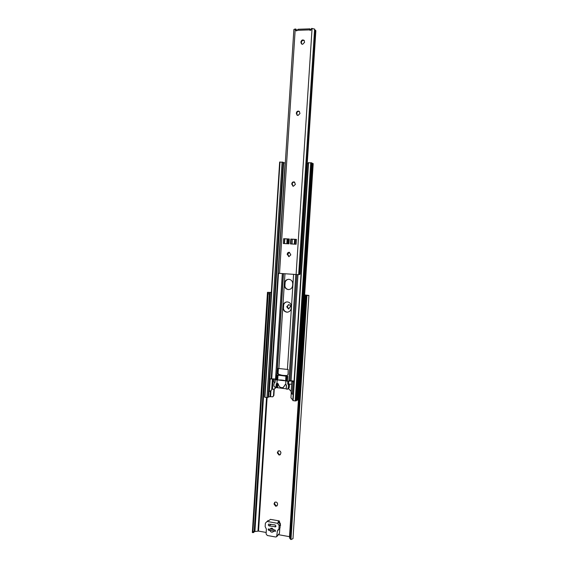 <?xml version="1.0" encoding="UTF-8"?>
<svg xmlns="http://www.w3.org/2000/svg" width="568" height="568" viewBox="0 0 568 568"><rect width="100%" height="100%" fill="white"/><g stroke="black" fill="none" stroke-linecap="round" stroke-linejoin="round"><path stroke-width="0.85" d="M288.473 308.942L290.411 306.67C290.34 305.406 289.708 304.732 288.501 304.647L286.812 306.919L288.473 308.942M289.02 308.893L287.231 306.876L288.65 304.647M283.879 369.065L285.257 369.214M279.016 455.039L280.138 454.798L280.94 452.902C280.67 451.148 279.747 450.516 278.185 451.027L277.369 452.93L279.016 455.039M280.379 454.606L279.449 454.741L277.809 452.639L278.384 450.921M275.7 506.23L276.992 505.882L277.617 504.143C277.276 502.261 276.304 501.658 274.699 502.332L274.06 504.086L275.7 506.23M277.219 505.655L276.14 505.847L274.5 503.709L274.912 502.183M290.717 539.451L289.545 537.939L290.972 539.564L306.926 295.523L306.067 296.801L305.3 296.702L306.244 295.403L307.522 295.353L304.633 294.969M290.972 539.564L292.989 538.641L308.907 295.445L306.926 295.523M304.64 294.913L308.907 295.445M290.276 538.407L306.067 296.801M289.545 537.939L305.3 296.702M289.63 536.696L278.675 534.715M266.186 532.465L258.532 531.087L254.904 531.527L270.205 292.428L268.841 292.421L269.381 293.897L268.103 293.841L267.478 292.328L271.319 292.413M271.312 292.47L270.205 292.428M254.904 531.527L254.166 531.655M267.478 292.328L252.341 532.521L252.902 531.648L254.18 531.556L269.381 293.897M254.18 531.556L253.761 532.493M252.902 531.648L268.103 293.841M253.804 532.5L252.526 532.599L267.862 292.499M270.304 528.95L273.641 529.546M268.43 528.922L268.359 529.965L275.558 531.257L275.125 530.065L273.726 529.816L271.987 528.141L270.084 529.163L268.195 529.049L268.6 530.264L269.992 530.512C270.744 532.173 271.816 532.592 273.215 531.769L273.641 531.165L275.551 531.257M267.081 521.467L265.377 523.163L265.157 526.628L266.399 529.106L266.094 533.906L267.287 535.489L275.657 537.001L276.673 536.71L277.354 531.066L278.902 529.071L279.129 525.585L277.66 523.32L267.081 521.467L268.217 520.444L269.026 520.579L270.375 519.365L279.25 520.906L280.585 525.336M276.701 536.682L279.442 533.494L279.79 528.212M277.354 531.066L279.988 528.006L280.216 524.541L278.76 522.283L277.944 522.141L279.25 520.906M269.204 525.933L275.743 526.756L275.132 524.931L268.607 524.108C268.089 524.91 268.288 525.521 269.204 525.933L271.057 524.214M278.76 522.283L277.66 523.32M270.084 529.163L271.106 528.197M288.267 289.574L288.565 289.588C290.908 289.368 292.257 288.033 292.626 285.59L292.74 283.872C292.648 281.195 291.341 279.662 288.814 279.286C286.386 279.428 284.973 280.755 284.582 283.276L284.476 284.987C284.547 287.6 285.818 289.126 288.267 289.574M288.565 289.588L288.594 289.559C286.634 289.282 285.392 288.139 284.88 286.13L285.136 282.147C285.81 280.4 287.039 279.449 288.828 279.286M286.804 312.173L287.493 312.173C289.63 311.804 290.851 310.49 291.164 308.232L291.27 306.521C291.128 303.646 289.687 302.105 286.961 301.899C284.738 302.197 283.46 303.518 283.127 305.847L283.02 307.558C283.091 310.163 284.355 311.704 286.804 312.173M287.493 312.173L287.138 312.13C285.179 311.832 283.936 310.675 283.425 308.665L283.68 304.689C284.277 303.106 285.377 302.176 286.975 301.899M286.407 376.272L288.09 374.426L288.182 369.512L278.128 368.426L277.709 373.268L278.959 375.377M279.257 375.128L278.079 373.282L278.391 368.454L278.008 368.596M292.854 399.418L292.158 399.332L290.944 397.813L291.263 392.836M297.746 399.978L296.531 400.277M296.496 400.653L295.204 400.972L292.783 400.525L308.261 162.689L312.01 163.009L296.503 400.674L312.002 162.988M286.265 388.831L276.474 387.596M280.897 379.978L283.375 380.262L280.897 379.978M313.167 163.662L311.988 163.3M296.077 400.909L311.605 162.782M295.204 400.972L310.739 162.633M293.088 400.717L308.587 162.583M291.086 380.73L297.98 274.635M308.204 163.527L307.224 163.506M289.985 380.61L296.872 274.571M288.785 388.831L288.409 388.498M288.906 380.858L295.807 274.5M288.388 388.874L287.94 388.902M276.957 375.121L283.496 273.648M276.793 375.121L283.333 273.641M275.537 378.962L282.324 273.57M271.745 389.151L273.911 389.265L273.506 395.697L272.739 396.812L270.574 396.705L270.957 390.649M271.738 378.544L278.505 273.3M270.574 396.705L270.07 396.656M268.998 391.38L268.636 396.954L270.063 396.684L270.432 390.99M271.227 378.572L285.079 162.988L283.169 162.505M269.807 378.735L283.68 162.625M268.636 396.954L268.117 397.032M268.103 397.337L283.105 162.214L279.704 162.093M283.183 162.278L269.275 379.019L283.105 162.214M268.011 397.408L266.995 397.522L282.097 162.015M266.995 397.522L264.929 397.266L280.003 161.965M272.803 396.784L273.854 395.548L274.266 389.115M293.116 182.314L294.735 182.221M276.51 375.15L276.162 379.793L277.709 379.985C281.018 379.836 283.652 380.134 285.612 380.887L287.273 381.021L287.493 376.215M287.571 376.371L277.937 375.143M286.918 375.533C283.837 375.569 281.501 375.263 279.917 374.624L278.938 374.482M287.451 380.553L287.727 376.257L287.273 381.021M278.909 375.249L286.435 376.059M277.39 379.992L275.253 379.779L275.097 382.165L274.017 383.748L273.875 386.006L275.537 387.987L276.573 383.435L277.433 383.393L278.37 384.188C278.959 386.886 280.549 388.008 283.141 387.561L285.484 384.323L286.485 385.338L286.265 388.76L286.989 389.336L288.104 388.405L288.587 385.438L287.713 383.62L287.869 381.22L291.867 380.958L293.329 381.199L291.831 381.49L293.997 381.873M276.211 379.034L269.289 378.799M291.185 391.38L288.778 388.902L288.828 388.136M269.196 378.984L274.096 378.927L273.882 382.172L275.061 382.363M288.956 384.117L291.654 384.224M285.718 384.422L285.839 380.958M287.869 381.22L285.945 381M285.477 380.83L277.738 379.985M294.046 381.071L288.927 380.489M274.096 378.927L276.133 379.431L275.253 379.779M275.565 387.98L276.744 387.163L277.077 383.4M283.304 387.49L285.519 384.337M287.713 388.995L289.282 387.34L289.431 385.076L288.565 383.265L288.714 380.872M276.943 383.4L277.163 379.992M275.395 388.022L274.096 389.158M270.787 390.805L271.703 389.833L270.538 390.933M268.408 391.203L269.409 391.409L270.19 379.211M275.594 387.965L274.358 389.045M291.831 381.49L291.121 392.318L292.158 394.128L292.96 381.81M292.158 394.128L293.187 394.227M302.609 44.318L304.569 42.337L304.15 40.413C302.609 39.497 301.537 39.98 300.941 41.883L301.381 43.814L302.609 44.318M298.015 115.46L299.968 113.543L299.315 111.399C297.809 110.739 296.823 111.264 296.354 112.982L297.029 115.134L298.015 115.46M293.443 186.233L295.388 184.38L294.373 182.001C292.981 181.653 292.122 182.221 291.789 183.712L292.825 186.098L293.443 186.233M288.899 256.637L290.83 254.847L289.332 252.298C288.154 252.263 287.458 252.859 287.245 254.073L288.771 256.63M311.044 30.054L309.901 28.854L309.603 29.891L310.348 30.431L311.654 28.414L314.644 29.11L298.661 274.656L314.615 29.025M296.063 29.401L296.113 30.658L296.681 30.892L298.051 29.337M283.347 243.523L288.963 243.835L289.275 238.993L283.652 238.695L283.347 243.523L283.652 238.695M283.666 238.695L289.275 239.043M290.901 243.949L291.214 239.149L295.445 239.376L292.364 239.213L292.051 244.013M295.133 244.183L295.452 239.334L296.446 239.384L290.788 239.078L290.475 243.921L296.134 244.24L296.446 239.384M291.214 239.149L290.788 239.078M301.622 44.027L301.352 42.295C301.814 40.569 302.801 40.008 304.313 40.619M297.284 115.29L296.766 113.266C297.135 111.711 298.037 111.129 299.471 111.534M293.095 186.183L292.208 183.876C292.47 182.534 293.244 181.938 294.522 182.079M289.055 256.644L287.678 254.123L289.474 252.327M310.007 30.36L309.581 29.586M296.375 30.835L296.368 29.742M295.956 29.309L295.232 28.982L293.876 29.5L278.214 273.265L279.52 273.371L295.232 28.982M296.645 30.892L296.347 30.09M298.683 274.635L300.032 274.046L315.844 30.928L314.601 29.756M298.661 274.656L296.098 274.514L312.073 28.4M296.098 274.514L279.52 273.371M292.364 239.213L295.445 239.376M294.636 239.412L294.33 244.141M295.026 239.426L294.721 244.162M288.246 243.8L288.551 239.007L285.491 238.837L288.544 239.085M284.66 238.745L284.348 243.58M284.831 238.773L284.518 243.587M287.117 238.993L286.812 243.715M287.692 239.036L287.387 243.75M305.655 295.786L305.705 295.062M289.495 536.668L305.279 295.019M258.532 531.087L267.102 397.522M257.978 531.08L266.541 397.465M267.691 292.392L268.962 292.456M306.564 295.367L307.324 295.459M268.337 528.957L268.281 529.901L268.33 528.957M274.536 503.177L274.096 503.553M274.5 503.709L274.06 504.086M277.844 452.1L277.404 452.391M277.809 452.639L277.369 452.93M287.266 306.329L286.847 306.379M287.231 306.876L286.812 306.919M277.042 535.887L279.442 533.494M279.861 523.994L280.393 523.483M275.004 526.962L276.034 525.975M280.216 524.541L279.129 525.585M279.988 528.006L278.902 529.071M278.81 529.177L277.709 530.249M278.86 368.511L284.973 273.748M287.422 369.449L293.585 274.344M277.617 387.816L277.894 383.485M278.419 375.341L278.476 374.447M286.166 388.824L286.414 384.934M286.975 376.335L287.032 375.405M297.213 400.191L312.663 163.449M278.086 373.29L278.398 368.454L277.745 373.417M297.738 400.064L313.174 163.605M297.639 400.113L313.082 163.556M278.675 374.078L278.306 374.213M278.093 373.126L277.709 373.268M286.819 381.071L287.124 376.35M285.995 380.979L286.3 376.257M285.612 380.887L285.91 376.201M277.709 379.985L278.008 375.313M277.212 379.978L277.511 375.27M276.389 379.878L276.694 375.178M275.856 387.532L276.744 387.163M276.076 384.124L276.964 383.769M284.859 384.941L285.385 384.721M287.131 389.25L287.976 388.874M288.104 388.405L288.949 388.029M288.438 387.71L289.282 387.34M288.587 385.438L289.431 385.076M288.395 384.834L289.24 384.472M287.905 384.224L288.757 383.869M287.713 383.62L288.565 383.265M272.462 389.165L273.13 378.813M291.838 381.462L291.867 380.958M299.57 274.592L315.467 30.147M299.968 274.259L315.815 30.658M309.603 29.891L297.49 30.303M296.326 30.473L295.907 30.04M287.678 254.123L287.245 254.073M287.642 254.67L287.209 254.627M292.208 183.876L291.789 183.712M292.172 184.43L291.753 184.266M296.766 113.266L296.354 112.982M296.73 113.827L296.319 113.536M301.352 42.295L300.941 41.883M301.31 42.856L300.905 42.444M264.61 397.11L279.662 162.05M297.774 400.021L313.202 163.634M276.162 379.793L276.46 375.136M287.017 389.321L287.841 388.959M271.703 389.833L272.391 379.097M270.616 390.912L269.53 391.366M298.683 274.663L314.644 29.11M296.29 29.5L295.871 29.06M309.901 28.854L297.909 29.273"/></g></svg>
